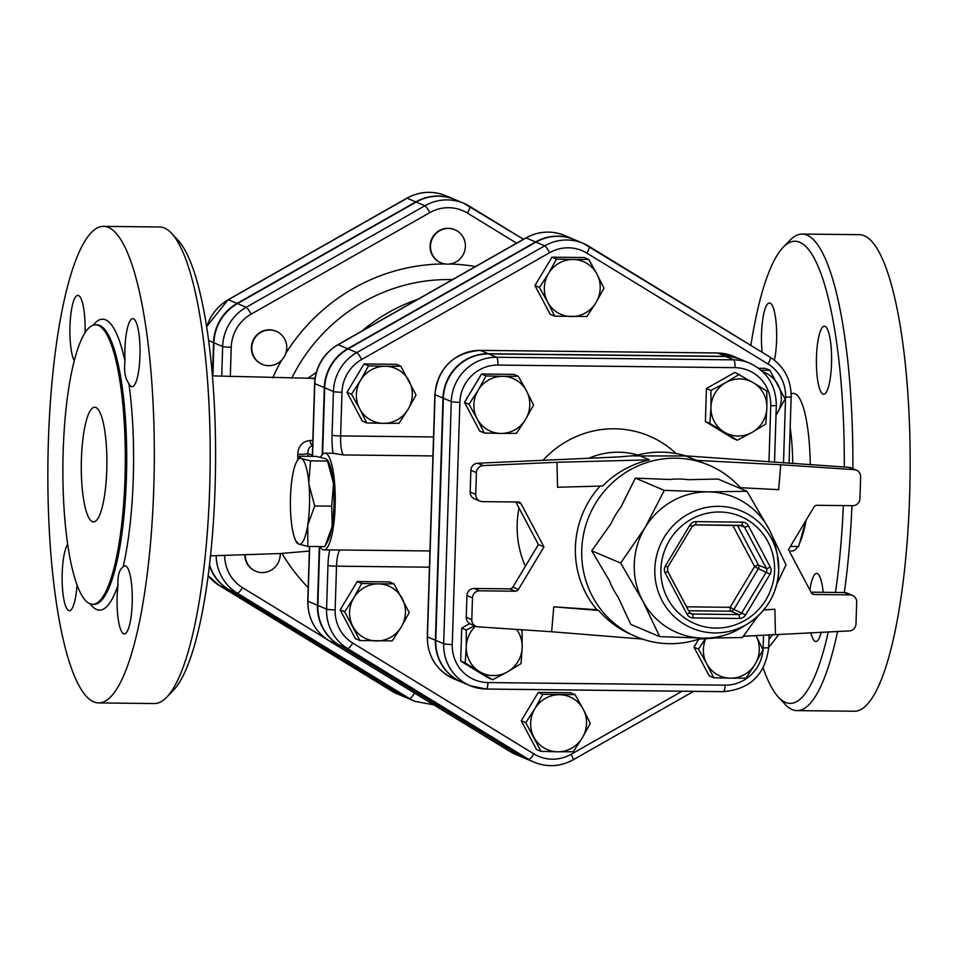 <?xml version="1.0" encoding="UTF-8"?>
<svg xmlns="http://www.w3.org/2000/svg" width="958" height="958" viewBox="0 0 958 958"><rect width="100%" height="100%" fill="white"/><g stroke="black" fill="none" stroke-linecap="round" stroke-linejoin="round"><path stroke-width="1.44" d="M255.57 571.148A17.915 17.388 -67.1 0 1 244.877 555.173M280.203 553.532A17.915 17.388 -67.1 0 1 255.762 571.231A17.915 17.388 -67.1 0 1 245.272 555.161M278.467 332.474A17.915 17.388 -67.1 0 1 262.264 364.327A17.915 17.388 -67.1 0 1 253.223 341.048A17.915 17.388 -67.1 0 1 278.467 332.474M262.073 364.232A17.915 17.388 -67.1 0 1 261.869 364.16A17.915 17.388 -67.1 0 1 252.828 340.88A17.915 17.388 -67.1 0 1 275.832 331.145A17.915 17.388 -67.1 0 1 276.024 331.24M465.396 246.481A17.915 17.388 -67.1 0 1 440.955 262.791A17.915 17.388 -67.1 0 1 431.914 239.524A17.915 17.388 -67.1 0 1 465.396 246.481M440.764 262.708A17.915 17.388 -67.1 0 1 431.519 239.356A17.915 17.388 -67.1 0 1 454.715 229.704M454.858 199.539A45.756 44.427 112.9 0 0 454.655 199.456A45.756 44.427 112.9 0 0 415.772 201.898L407.054 198.21A7.161 1.066 -119.6 0 0 406.815 198.198A7.161 1.066 -119.6 0 0 406.695 198.414M212.496 375.895L213.538 342.641A45.756 44.427 112.9 0 1 237.081 303.423L415.772 201.898M209.395 565.615A45.756 44.427 112.9 0 0 228.1 589.242L219.382 585.554A45.756 44.427 -67.1 0 1 208.137 575.638M391.463 690.886A7.161 1.7 -58.5 0 0 391.511 690.922A7.161 1.7 -58.5 0 0 391.571 690.946A45.756 44.427 -67.1 0 0 397.283 693.879L406.012 697.568A45.756 44.427 112.9 0 1 400.288 694.634L228.1 589.242M359.909 640.543L344.676 611.827L353.753 597.888L361.705 583.458L378.398 583.877A28.668 27.83 112.9 0 0 353.753 597.888A28.668 27.83 112.9 0 0 352.855 626.424A28.668 27.83 112.9 0 0 376.602 640.962A28.668 27.83 112.9 0 0 401.258 626.951L392.169 640.89L359.909 640.543L355.394 638.639L340.162 609.923L357.19 581.554L389.463 581.913L393.966 583.817L409.198 612.533L401.258 626.951A28.668 27.83 112.9 0 0 402.144 598.415A28.668 27.83 112.9 0 0 378.398 583.877L393.966 583.817M366.746 422.921L359.693 408.803A28.668 27.83 112.9 0 0 383.44 423.34L366.746 422.921L362.244 421.017L347 392.301L364.028 363.944L396.301 364.291L400.803 366.207L416.035 394.924L408.096 409.341L399.007 423.28L383.44 423.34A28.668 27.83 112.9 0 0 408.096 409.341A28.668 27.83 112.9 0 0 408.994 380.805A28.668 27.83 112.9 0 0 385.236 366.267L400.803 366.207M554.682 316.152L550.167 314.248L534.935 285.52L551.964 257.163L584.224 257.522L588.739 259.426L596.918 274.024L603.971 288.142L596.02 302.56L586.943 316.499L554.682 316.152L547.629 302.033A28.668 27.83 112.9 0 0 571.375 316.571A28.668 27.83 112.9 0 0 596.02 302.56A28.668 27.83 112.9 0 0 596.918 274.024A28.668 27.83 112.9 0 0 573.171 259.486L588.739 259.426M758.652 368.279L765.322 368.351L769.837 370.255L785.069 398.971L776.004 415.245M541.007 751.371L525.762 722.655L534.851 708.716A28.668 27.83 112.9 0 0 533.953 737.253A28.668 27.83 112.9 0 0 557.7 751.79L541.007 751.371L536.492 749.467L521.26 720.751L538.288 692.395L570.549 692.742L575.063 694.646L583.242 709.255A28.668 27.83 112.9 0 0 559.496 694.718A28.668 27.83 112.9 0 0 534.851 708.716L542.791 694.299L575.063 694.646M682.132 691.209L571.124 754.281A38.248 37.123 -67.1 0 1 533.846 753.874A7.161 1.7 121.5 0 1 528.577 759.347A45.409 44.08 112.9 0 0 534.253 762.257L525.535 758.568A45.409 44.08 -67.1 0 1 519.859 755.658L338.761 644.818A45.409 44.08 -67.1 0 1 317.864 605.432L319.709 546.563M322.606 454.32L324.702 387.81A45.409 44.08 -67.1 0 1 348.065 348.904L535.989 242.123A45.409 44.08 -67.1 0 1 574.584 239.704L583.302 243.38A45.409 44.08 112.9 0 0 544.719 245.811L356.783 352.592A45.409 44.08 112.9 0 0 333.42 391.499L332.043 435.183A25.088 5.604 -89.4 0 0 333.073 453.266M414.61 693.125A7.161 1.7 121.5 0 1 409.401 698.49A45.756 44.427 112.9 0 0 415.125 701.424L406.408 697.735A45.756 44.427 -67.1 0 1 400.684 694.801L228.495 589.409A45.756 44.427 -67.1 0 1 209.479 564.837M212.904 375.907L213.933 342.808A45.756 44.427 -67.1 0 1 237.476 303.59L416.167 202.066A45.756 44.427 -67.1 0 1 455.05 199.623L463.78 203.312A45.756 44.427 112.9 0 0 424.897 205.754A7.161 1.066 60.4 0 1 429.771 212.64A38.595 37.47 -67.1 0 1 467.396 213.059L516.601 243.176M775.776 547.605A73.455 71.311 112.9 0 0 769.011 529.127A73.455 71.311 112.9 0 0 708.154 491.885A73.455 71.311 112.9 0 0 644.985 527.762A73.455 71.311 112.9 0 0 642.698 600.894A73.455 71.311 112.9 0 0 703.555 638.148A73.455 71.311 112.9 0 0 742.079 627.31L748.138 623.55A63.575 61.707 112.9 0 0 778.758 570.321A63.575 61.707 112.9 0 0 777.309 554.574A63.575 61.707 112.9 0 0 697.125 510.051A63.575 61.707 112.9 0 0 660.337 597.038A63.575 61.707 112.9 0 0 748.138 623.55C767.166 610.965 777.369 593.218 778.758 570.333L777.309 554.574L775.776 547.605M757.886 616.126L742.378 637.537L703.555 638.148L659.703 636.627L642.698 600.894L620.652 563.041L644.985 527.762L664.301 490.364L708.154 491.885L746.977 491.274L769.011 529.127L786.015 564.861L776.854 583.997M746.977 491.274L718.033 479.036L688.143 479.695A74.041 71.874 -67.1 0 0 670.013 479.491L635.358 478.126L620.712 507.512A74.041 71.874 -67.1 0 0 611.132 523.439L591.721 550.802L609.348 580.536A74.041 71.874 -67.1 0 0 617.91 596.678L630.759 624.388L659.703 636.627M591.721 550.802L620.652 563.041M635.358 478.126L664.301 490.364M701.723 638.124A93.165 90.435 -67.1 0 1 636.268 636.747A93.165 90.435 -67.1 0 1 589.254 515.715A93.165 90.435 -67.1 0 1 708.836 465.121A93.165 90.435 -67.1 0 1 741.396 488.915M617.97 456.966L638.699 455.301L649.392 459.828C631.226 464.139 615.599 472.881 602.534 486.041L557.532 487.239L556.981 462.283L483.251 465.576L477.695 463.229L617.97 456.966M638.567 455.421L638.699 455.301A93.165 90.435 112.9 0 0 637.705 455.565M477.695 463.229A7.161 6.957 112.9 0 0 470.869 470.282L476.413 472.629L475.731 494.412L470.186 492.065L470.869 470.282M470.186 492.065A7.161 6.957 112.9 0 0 474.378 498.747L479.922 501.094A7.161 6.957 -67.1 0 1 475.731 494.412M600.079 486.101A93.165 90.435 112.9 0 0 596.894 609.719L553.772 606.833L551.652 631.753L478.174 626.843A7.161 6.957 -67.1 0 1 471.791 619.646L472.486 597.864A7.161 6.957 -67.1 0 1 479.695 590.811L515.332 591.206A3.581 3.473 112.9 0 0 518.422 589.445L512.865 587.098L538.408 544.563L515.823 501.992M512.865 587.098A3.581 3.473 -67.1 0 1 509.788 588.859L474.138 588.463A7.161 6.957 112.9 0 0 466.929 595.517L466.247 617.299A7.161 6.957 112.9 0 0 470.438 623.981L475.994 626.328M708.836 465.121L685.15 455.828M685.233 455.852A93.165 90.435 112.9 0 0 685.078 455.816L848.692 467.312L854.237 469.659A7.161 6.957 -67.1 0 1 860.619 476.856L859.937 498.639A7.161 6.957 -67.1 0 1 852.728 505.692L817.078 505.297A3.581 3.473 112.9 0 0 814.001 507.057L788.458 549.593L811.306 592.667A3.581 3.473 112.9 0 0 814.276 594.487L811.905 593.481M856.428 470.174L850.872 467.827A7.161 6.957 112.9 0 0 848.692 467.312M811.043 592.164L844.369 592.535L849.926 594.882A7.161 6.957 -67.1 0 1 856.68 602.091L855.997 623.874A7.161 6.957 -67.1 0 1 849.171 630.927L743.348 636.28M852.488 595.409L846.944 593.062A7.161 6.957 112.9 0 0 844.369 592.535M596.894 609.719L598.63 610.45C608.162 621.347 619.646 629.657 633.058 635.382L636.268 636.747M516.781 502.004L521.104 503.836A3.581 3.473 112.9 0 0 518.134 502.016L482.497 501.621A7.161 6.957 -67.1 0 1 479.922 501.094M538.408 544.563L543.964 546.91L521.104 503.836M740.306 487.67L778.638 489.67L780.758 464.75L854.237 469.659M763.897 609.755L774.878 609.264L775.429 634.22M849.926 594.882L814.276 594.487M476.413 472.629A7.161 6.957 -67.1 0 1 483.251 465.576M518.422 589.445L543.964 546.91M713.494 638.196L698.849 639.13M556.981 462.283L649.392 459.828M780.758 464.75L695.771 460.331M553.772 606.833L598.63 610.45M551.652 631.753L642.387 639.07M774.878 609.264L763.706 609.983M521.08 663.583L507.417 671.917A28.668 27.83 112.9 0 0 522.17 647.357L521.08 663.583M520.601 629.681L522.11 630.639L522.17 647.357A28.668 27.83 112.9 0 0 516.566 629.418M492.616 679.761L479.479 671.606A28.668 27.83 112.9 0 0 507.417 671.917L492.616 679.761L488.113 677.857L460.69 661.068L461.72 628.113L466.235 630.017L474.569 625.73M475.599 626.161A28.668 27.83 112.9 0 0 466.283 646.734L466.235 630.017M479.479 671.606L465.193 662.972L466.283 646.734A28.668 27.83 112.9 0 0 479.479 671.606M484.233 433.004L477.18 418.886A28.668 27.83 112.9 0 0 500.938 433.423L484.233 433.004L479.73 431.1L464.498 402.372L469.001 404.288L478.078 390.337A28.668 27.83 112.9 0 0 477.18 418.886L469.001 404.288M525.583 419.412L516.506 433.351L500.938 433.423A28.668 27.83 112.9 0 0 525.583 419.412A28.668 27.83 112.9 0 0 526.481 390.876L533.534 404.995L525.583 419.412M502.734 376.338L518.29 376.278L526.481 390.876A28.668 27.83 112.9 0 0 502.734 376.338A28.668 27.83 112.9 0 0 478.078 390.337L486.029 375.919L502.734 376.338M710.932 390.457L725.733 382.613A28.668 27.83 112.9 0 0 710.992 407.174L710.932 390.457L706.429 388.553L734.894 372.387L753.671 382.925A28.668 27.83 112.9 0 0 725.733 382.613L739.396 374.291M724.176 432.046L709.902 423.412L710.992 407.174A28.668 27.83 112.9 0 0 724.176 432.046A28.668 27.83 112.9 0 0 752.126 432.357L737.325 440.201L724.176 432.046M766.867 407.797L765.789 424.035L752.126 432.357A28.668 27.83 112.9 0 0 766.867 407.797A28.668 27.83 112.9 0 0 753.671 382.925L766.819 391.08L766.867 407.797M460.69 661.068L465.193 662.972M461.72 628.113L469.671 623.598M464.498 402.372L481.527 374.015L513.787 374.374L518.29 376.278M481.527 374.015L486.029 375.919M709.902 423.412L705.399 421.508L732.822 438.297L737.325 440.201M705.399 421.508L706.429 388.553M705.747 638.687A28.668 27.83 112.9 0 0 706.669 663.655L698.49 649.057L705.363 638.711M763.011 649.764L755.072 664.181A28.668 27.83 112.9 0 0 755.97 635.645L763.011 649.764M730.415 678.192L713.722 677.773L706.669 663.655A28.668 27.83 112.9 0 0 730.415 678.192A28.668 27.83 112.9 0 0 755.072 664.181L745.983 678.132L730.415 678.192M698.49 649.057L693.975 647.153L709.219 675.869L713.722 677.773M693.975 647.153L698.777 639.154M435.77 640.387L443.698 643.74A45.002 43.685 112.9 0 0 470.031 685.677L462.103 682.324A45.002 43.685 -67.1 0 1 435.77 640.387L443.374 398.229A45.002 43.685 -67.1 0 1 488.652 353.909L725.745 356.508A45.002 43.685 -67.1 0 1 741.863 359.861L749.791 363.214A45.002 43.685 112.9 0 0 733.672 359.861L496.579 357.262A45.002 43.685 112.9 0 0 451.302 401.582L443.698 643.74A7.161 0.635 1.8 0 0 452.272 644.495L459.876 402.324A7.161 0.635 -178.2 0 1 451.302 401.582L443.374 398.229M574.381 239.62A45.409 44.08 112.9 0 0 574.177 239.536A45.409 44.08 112.9 0 0 535.594 241.955L347.658 348.736A45.409 44.08 112.9 0 0 324.307 387.643L322.199 454.763M515.62 754.377L509.896 751.443A7.161 1.7 121.5 0 0 509.943 751.467L519.464 755.491A45.409 44.08 112.9 0 0 525.14 758.401L515.62 754.377A45.409 44.08 -67.1 0 1 509.943 751.467L328.845 640.627A45.409 44.08 -67.1 0 1 307.949 601.241L317.469 605.264L319.313 546.563M317.469 605.264A45.409 44.08 112.9 0 0 338.366 644.65L519.464 755.491M316.32 372.399L307.865 378.302M741.672 359.789A45.002 43.685 112.9 0 0 741.468 359.693A45.002 43.685 112.9 0 0 725.35 356.34L488.257 353.741A45.002 43.685 112.9 0 0 442.979 398.061L435.375 640.219A45.002 43.685 112.9 0 0 461.708 682.156A45.002 43.685 112.9 0 0 461.912 682.24M360.591 380.266L368.543 365.848L385.236 366.267A28.668 27.83 112.9 0 0 360.591 380.266A28.668 27.83 112.9 0 0 359.693 408.803L351.514 394.205L360.591 380.266M539.438 287.436L548.527 273.485A28.668 27.83 112.9 0 0 547.629 302.033L539.438 287.436L534.935 285.52M548.527 273.485L556.478 259.067L573.171 259.486A28.668 27.83 112.9 0 0 548.527 273.485M776.004 415.113A28.668 27.83 112.9 0 0 777.118 413.401A28.668 27.83 112.9 0 0 778.016 384.853A28.668 27.83 112.9 0 0 762.808 371.8M761.227 370.351L769.837 370.255M340.162 609.923L344.676 611.827M357.19 581.554L361.705 583.458M364.028 363.944L368.543 365.848M347 392.301L351.514 394.205M551.964 257.163L556.478 259.067M590.296 723.374L582.344 737.792A28.668 27.83 112.9 0 0 583.242 709.255L590.296 723.374M582.344 737.792L573.267 751.731L557.7 751.79A28.668 27.83 112.9 0 0 582.344 737.792M521.26 720.751L525.762 722.655M538.288 692.395L542.791 694.299M332.186 525.367L331.696 506.159L333.456 484.832A43.002 9.592 90.6 0 1 332.186 525.367L331.827 527.499A43.002 9.592 90.6 0 1 327.816 541.066L324.858 546.623L331.827 527.499M310.56 460.858L308.787 482.185A43.002 9.592 -89.4 0 0 301.626 458.619L310.56 460.858L327.54 461.049L327.648 460.068L328.678 462.127A43.002 9.592 90.6 0 1 333.24 482.449L327.54 461.049L326.079 458.882L316.559 456.403L299.579 456.212L296.621 461.768A43.002 9.592 -89.4 0 0 292.609 475.336L292.25 477.467A43.002 9.592 -89.4 0 0 290.969 518.003L291.196 520.386A43.002 9.592 -89.4 0 0 295.747 540.719A43.002 9.592 -89.4 0 0 298.357 543.952L296.884 541.797M324.858 546.623L307.865 546.431L298.357 543.952M331.696 506.159L314.703 505.968L307.734 525.092L307.865 546.431M299.579 456.212L301.052 458.367A43.002 9.592 -89.4 0 0 296.621 461.768M307.734 525.092A43.002 9.592 -89.4 0 0 309.003 484.556L314.703 505.968M298.932 544.192A43.002 9.592 -89.4 0 0 307.374 527.223M308.787 482.185L309.003 484.556M333.24 482.449L333.456 484.832M320.571 457.241A48.379 10.801 90.6 0 1 324.978 453.182A48.379 10.801 90.6 0 1 335.24 501.669A48.379 10.801 90.6 0 1 323.912 549.928A48.379 10.801 90.6 0 1 321.361 548.515A48.379 10.801 90.6 0 1 320.02 546.575M790.362 546.419L798.649 546.515L805.941 520.457M433.543 436.956L340.617 435.926A17.915 4 90.6 0 0 343.383 454.942L333.085 453.35M323.912 549.928L340.401 549.988A17.915 4 90.6 0 0 336.521 566.178L429.447 567.196M307.925 456.307L307.877 453.433A7.161 0.982 -1.2 0 1 297.722 454.308L297.782 459.577M312.356 455.337L307.877 453.433C307.877 448.823 309.638 446.189 313.158 445.566M312.667 445.41A7.161 3.616 88.8 0 1 309.949 440.5C302.393 441.387 298.321 445.985 297.722 454.308M315.122 377.895A21.495 20.585 88 0 1 311.805 378.302L314.966 378.997M828.299 631.861A231.129 51.588 90.6 0 1 778.363 697.089L784.901 704.142A238.291 53.193 -89.4 0 0 797.02 710.608L854.296 711.231A238.291 53.193 -89.4 0 0 910.1 473.539A238.291 53.193 -89.4 0 0 859.53 234.674L802.253 234.051A238.291 53.193 -89.4 0 0 790.003 240.242L783.309 247.152A231.129 51.588 90.6 0 1 844.285 467.013M797.02 710.608A238.291 53.193 -89.4 0 0 837.567 631.442M844.309 592.535A238.291 53.193 -89.4 0 0 851.949 505.68M852.86 468.666A238.291 53.193 -89.4 0 0 802.253 234.051M750.856 345.371A231.129 51.588 90.6 0 1 783.309 247.152M843.351 505.596A231.129 51.588 90.6 0 1 835.46 592.439M778.363 697.089A231.129 51.588 90.6 0 1 763.155 667.942M166.596 697.34L173.29 690.443A231.129 51.588 -89.4 0 0 215.095 486.963A231.129 51.588 -89.4 0 0 178.236 240.494L171.698 233.453A238.291 53.193 90.6 0 1 209.694 487.562A238.291 53.193 90.6 0 1 166.596 697.34A238.291 53.193 90.6 0 1 154.346 703.543L98.47 702.921A238.291 53.193 90.6 0 1 47.9 464.067A238.291 53.193 90.6 0 1 103.703 226.363A238.291 53.193 90.6 0 1 153.807 486.939A238.291 53.193 90.6 0 1 98.47 702.921M106.781 469.935A57.336 12.801 90.6 0 1 93.465 521.894A57.336 12.801 90.6 0 1 81.298 464.426A57.336 12.801 90.6 0 1 94.734 407.234A57.336 12.801 90.6 0 1 106.781 469.935M103.703 226.363L159.591 226.986A238.291 53.193 90.6 0 1 171.698 233.453M90.232 603.899A145.484 32.476 -89.4 0 0 117.954 585.35C117.475 575.854 119.187 569.699 123.115 566.908A145.484 32.476 -89.4 0 0 128.875 383.451C125.163 378.614 123.857 371.201 124.995 361.178A145.484 32.476 -89.4 0 0 93.297 325.193M125.019 477.647A139.748 31.195 -89.4 0 0 95.632 324.822A139.748 31.195 -89.4 0 0 62.905 464.223A139.748 31.195 -89.4 0 0 92.567 604.318A139.748 31.195 -89.4 0 0 125.019 477.647M67.659 544.36A34.045 7.604 -89.4 0 0 62.174 582.093A34.045 7.604 -89.4 0 0 69.371 610.677A34.045 7.604 -89.4 0 0 77.011 584.979M85.034 332.606A34.045 7.604 -89.4 0 0 77.873 295.387A34.045 7.604 -89.4 0 0 70.114 322.762A34.045 7.604 -89.4 0 0 74.269 360.891M128.875 383.451A34.045 7.604 -89.4 0 0 131.378 386.553A34.045 7.604 -89.4 0 0 132.072 386.697A34.045 7.604 -89.4 0 0 140.036 352.712A34.045 7.604 -89.4 0 0 132.803 318.619A34.045 7.604 -89.4 0 0 124.995 361.178M117.954 585.35A34.045 7.604 -89.4 0 0 117.139 596.69A34.045 7.604 -89.4 0 0 124.3 633.909A34.045 7.604 -89.4 0 0 132.264 599.947A34.045 7.604 -89.4 0 0 125.043 565.831A34.045 7.604 -89.4 0 0 123.115 566.908M810.24 464.738A78.831 17.591 -89.4 0 0 795.116 393.762A78.831 17.591 -89.4 0 0 793.511 393.427L791.128 393.391M789.224 551.054L791.787 551.078A78.831 17.591 -89.4 0 0 797.786 546.503M799.583 543.186A78.831 17.591 -89.4 0 0 806.121 520.17M762.113 352.257A34.045 7.604 90.6 0 1 769.43 302.991A34.045 7.604 90.6 0 1 770.124 303.135A34.045 7.604 90.6 0 1 776.291 324.87A34.045 7.604 90.6 0 1 774.399 360.148M831.532 363.441A34.045 7.604 90.6 0 1 823.629 394.301A34.045 7.604 90.6 0 1 816.408 360.196A34.045 7.604 90.6 0 1 824.371 326.223A34.045 7.604 90.6 0 1 831.532 363.441M821.21 632.172A34.045 7.604 90.6 0 1 815.857 641.513A34.045 7.604 90.6 0 1 815.174 641.369A34.045 7.604 90.6 0 1 810.851 632.639M809.893 590.008A34.045 7.604 90.6 0 1 816.599 573.435A34.045 7.604 90.6 0 1 823.197 592.295M311.589 378.302A21.495 20.585 88 0 0 311.793 378.302L312.691 378.242M230.315 376.542L231.225 347.239A38.595 37.47 -67.1 0 1 251.092 314.176L429.771 212.64M326.031 638.758L242.494 587.637A38.595 37.47 -67.1 0 1 224.711 555.628M282.023 553.413A189.923 184.355 112.9 0 0 308.189 587.661M281.82 359.933A189.923 184.355 112.9 0 0 272.719 377.835M445.099 263.953A189.923 184.355 112.9 0 0 285.7 353.478M475.467 266.54A189.923 184.355 112.9 0 0 449.601 264.013M206.736 327.073A45.756 44.427 -67.1 0 1 228.363 299.734A7.161 1.066 -119.6 0 0 228.124 299.722L206.665 326.606M208.126 575.71L219.322 585.53A7.161 1.7 -58.5 0 0 219.382 585.554L391.571 690.946L400.288 694.634M237.081 303.423L228.363 299.734L407.054 198.21A45.756 44.427 -67.1 0 1 445.937 195.767L454.655 199.456M213.538 342.641L208.688 340.581M533.846 753.874L352.76 643.046A38.248 37.123 -67.1 0 1 335.156 609.863L336.521 566.178A7.161 0.635 -178.2 0 1 327.959 565.436L326.582 609.12A45.409 44.08 112.9 0 0 347.479 648.506L528.577 759.347L519.859 755.658M772.723 634.388A38.248 37.123 -67.1 0 1 768.951 639.453M332.043 435.183A7.161 0.635 -178.2 0 0 340.617 435.926L341.994 392.253A38.248 37.123 -67.1 0 1 361.669 359.478L549.605 252.708A38.248 37.123 -67.1 0 1 586.871 253.116L767.969 363.944A38.248 37.123 -67.1 0 1 785.572 397.127L783.5 462.954M741.684 525.379A3.581 3.473 -67.1 0 1 744.51 527.187L766.412 568.465A3.581 3.473 -67.1 0 1 766.304 572.034L741.815 612.809A3.581 3.473 -67.1 0 1 738.738 614.557L692.359 614.042A3.581 3.473 -67.1 0 1 689.485 612.401M770.064 574.189L758.377 568.681A3.581 3.473 112.9 0 0 758.485 565.112A3.581 0.671 -27.9 0 0 754.605 566.525L758.377 568.681L733.888 609.456L730.128 607.3A3.581 0.802 -89.4 0 0 730.81 611.204A3.581 3.473 112.9 0 0 733.888 609.456L745.587 614.952L770.064 574.189A7.161 6.957 112.9 0 0 770.28 567.052L748.39 525.774A3.581 0.671 152.1 0 1 744.51 527.187L740.211 525.367M737.385 525.343L758.485 565.112L766.412 568.465A3.581 0.671 -27.9 0 0 770.28 567.052M748.39 525.774A7.161 6.957 112.9 0 0 742.45 522.134L696.071 521.631A7.161 6.957 112.9 0 0 689.904 525.128L665.427 565.903A7.161 6.957 112.9 0 0 665.199 573.04L687.102 614.317A7.161 6.957 112.9 0 0 693.041 617.946L739.42 618.461A3.581 0.802 -89.4 0 0 738.738 614.557L730.81 611.204L688.646 610.737M739.42 618.461A7.161 6.957 112.9 0 0 745.587 614.952M695.304 524.864L741.54 525.367A3.581 0.802 -89.4 0 0 741.612 525.391A3.581 0.802 -89.4 0 0 742.45 522.134M687.102 614.317A3.581 0.671 -27.9 0 0 689.473 612.306A3.581 0.671 -27.9 0 0 689.389 612.234L667.582 571.136M690.023 613.06L692.359 614.042A3.581 0.802 90.6 0 1 693.041 617.946M692.107 526.565A3.581 3.473 -67.1 0 1 695.161 524.864A3.581 0.802 90.6 0 0 695.233 524.876L692.179 526.637L689.904 525.128M696.071 521.631A3.581 0.802 90.6 0 1 695.233 524.876L742.821 525.643M692.083 526.613L667.606 567.375M667.486 570.944A3.581 0.671 152.1 0 1 667.57 571.016A3.581 0.671 152.1 0 1 665.199 573.04M665.427 565.903L667.702 567.411L667.57 571.016L689.473 612.306L691.077 613.779M732.726 525.283L754.605 566.525L730.128 607.3L686.563 606.821M774.567 570.669A58.306 56.594 -67.1 0 1 687.748 619.994A58.306 56.594 -67.1 0 1 690.91 519.464A58.306 56.594 -67.1 0 1 774.567 570.669M634.567 455.888A93.165 90.435 -67.1 0 1 686 455.984L634.148 455.924M509.788 588.859L515.332 591.206M479.695 590.811L474.138 588.463M466.929 595.517L472.486 597.864M471.791 619.646L466.247 617.299M486.448 689.03L723.254 691.64A7.161 1.605 -89.4 0 0 723.398 691.664L486.305 689.065L470.031 685.677A45.002 43.685 112.9 0 0 486.149 689.03A7.161 1.605 -89.4 0 0 486.305 689.065A7.161 1.605 -89.4 0 0 487.969 682.563A37.841 36.727 -67.1 0 1 452.272 644.495M459.876 402.324A37.841 36.727 -67.1 0 1 497.944 365.07A7.161 1.605 -89.4 0 0 496.579 357.262L488.652 353.909M768.52 647.321A7.161 0.635 -178.2 0 1 768.699 647.464C765.286 674.564 750.186 689.305 723.398 691.664A7.161 1.605 -89.4 0 0 725.062 685.174L487.969 682.563M497.944 365.07L735.037 367.668A7.161 1.605 -89.4 0 0 733.672 359.861L725.745 356.508M769.106 634.627L768.699 647.464A7.161 0.635 -178.2 0 1 763.119 647.907A37.841 36.727 -67.1 0 1 725.062 685.174M735.037 367.668A37.841 36.727 -67.1 0 1 770.735 405.749A7.161 0.635 1.8 0 0 776.315 405.294C776.028 385.643 767.19 371.608 749.791 363.214M770.735 405.749L768.963 461.984M763.526 634.986L763.119 647.907M676.156 453.577A96.746 93.92 112.9 0 0 543.066 460.307M519.02 508.015A96.746 93.92 112.9 0 0 525.367 566.298M588.787 458.271A75.251 73.047 -67.1 0 1 637.537 454.978M417.784 299.315A175.589 170.44 112.9 0 0 361.705 331.181M291.723 378.171A175.589 170.44 -67.1 0 1 452.439 279.628M341.994 392.253A7.161 0.635 -178.2 0 1 333.42 391.499L324.702 387.81M361.669 359.478A7.161 1.066 -119.6 0 0 356.783 352.592L348.065 348.904M549.605 252.708A7.161 1.066 -119.6 0 0 544.719 245.811L535.989 242.123M586.871 253.116A7.161 1.7 -58.5 0 0 589.026 246.326A7.161 1.7 -58.5 0 0 588.978 246.302A45.409 44.08 112.9 0 0 583.302 243.38L770.124 357.166A7.161 1.7 -58.5 0 0 770.064 357.142L589.074 246.362M767.969 363.944A7.161 1.7 -58.5 0 0 770.124 357.166C784.135 366.423 791.14 379.596 791.152 396.684L789.057 463.325M785.572 397.127A7.161 0.635 1.8 0 0 791.152 396.684M571.124 754.281A7.161 1.066 60.4 0 1 573.076 759.85L693.652 691.341M352.76 643.046A7.161 1.7 121.5 0 1 347.479 648.506L338.761 644.818M335.156 609.863A7.161 0.635 -178.2 0 1 326.582 609.12L317.864 605.432M329.744 549.988A25.088 5.604 -89.4 0 0 327.959 565.436M429.962 550.97L340.401 549.988M343.383 454.942L432.944 455.924M435.375 640.219L427.448 636.866A7.161 0.635 -178.2 0 1 427.268 636.723C427.543 656.386 436.381 670.408 453.781 678.803A45.002 43.685 -67.1 0 1 427.448 636.866L435.052 394.708A7.161 0.635 -178.2 0 1 434.872 394.552L427.268 636.723M442.979 398.061L435.052 394.708A45.002 43.685 -67.1 0 1 480.329 350.389A7.161 1.605 -89.4 0 0 480.186 350.353A7.161 1.605 -89.4 0 0 480.03 350.389M488.257 353.741L480.329 350.389L717.422 352.987A7.161 1.605 -89.4 0 0 717.279 352.963A7.161 1.605 -89.4 0 0 717.135 352.987M725.35 356.34L717.422 352.987A45.002 43.685 -67.1 0 1 733.541 356.352L717.279 352.963L480.186 350.353C453.397 352.724 438.285 367.453 434.872 394.552M469.6 206.305L523.463 239.272L463.78 203.312A45.756 44.427 112.9 0 1 469.492 206.245A7.161 1.7 121.5 0 1 469.552 206.269A7.161 1.7 121.5 0 1 467.396 213.059M416.167 202.066L424.897 205.754L246.206 307.279A7.161 1.066 60.4 0 1 251.092 314.176M237.476 303.59L246.206 307.279A45.756 44.427 112.9 0 0 222.663 346.497A7.161 0.635 1.8 0 0 231.225 347.239M242.494 587.637A7.161 1.7 121.5 0 1 237.225 593.098L409.401 698.49L400.684 694.801M213.933 342.808L222.663 346.497L221.729 376.219M216.149 555.76A45.756 44.427 112.9 0 0 237.225 593.098L228.495 589.409M338.366 644.65L328.845 640.627A7.161 1.7 121.5 0 1 328.798 640.603L509.896 751.443A7.161 1.7 121.5 0 1 509.836 751.407M309.674 546.455L307.949 601.241A7.161 0.635 -178.2 0 1 307.769 601.085C307.781 618.173 314.787 631.346 328.798 640.603A7.161 1.7 121.5 0 1 328.75 640.567M312.5 456.355L314.787 383.619A7.161 0.635 -178.2 0 1 314.607 383.475L312.32 456.355M324.307 387.643L314.787 383.619A45.409 44.08 -67.1 0 1 338.15 344.712A7.161 1.066 -119.6 0 0 337.911 344.7A7.161 1.066 -119.6 0 0 337.791 344.916M347.658 348.736L338.15 344.712L526.086 237.931A7.161 1.066 -119.6 0 0 525.846 237.919A7.161 1.066 -119.6 0 0 525.726 238.135M535.594 241.955L526.086 237.931A45.409 44.08 -67.1 0 1 564.669 235.512C551.449 230.279 538.504 231.082 525.846 237.919L337.911 344.7C323.457 353.55 315.685 366.471 314.607 383.475M312.823 440.441L309.949 440.5M95.632 324.822L97.033 324.846A139.748 31.195 90.6 0 1 126.42 477.659A139.748 31.195 90.6 0 1 93.968 604.33L92.567 604.318M790.182 427.579A78.831 17.591 90.6 0 1 792.769 463.576M445.937 195.767C432.621 190.486 419.58 191.301 406.815 198.198L228.124 299.722M219.322 585.53L397.283 693.879M776.315 405.294L774.519 462.355M295.747 540.719L296.788 542.767M768.699 647.572L779.189 634.052M534.253 762.257C547.473 767.49 560.418 766.687 573.076 759.85M741.468 359.693L733.541 356.352M461.708 682.156L453.781 678.803M334.019 453.278L324.978 453.182M415.125 701.424L433.758 704.837M307.769 601.085L309.494 546.455M311.506 378.302L212.46 375.883M210.485 555.832L280.119 553.544L309.338 551.078M574.177 239.536L564.669 235.512"/></g></svg>
